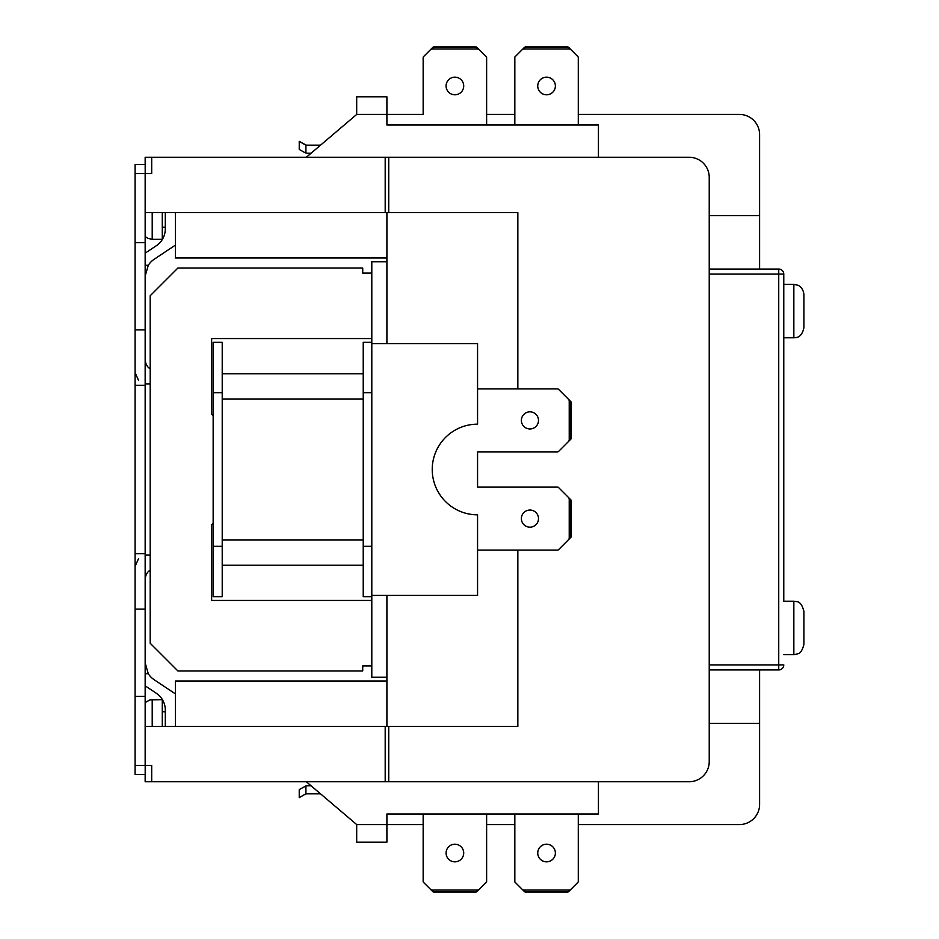 <?xml version="1.0" encoding="UTF-8"?>
<svg xmlns="http://www.w3.org/2000/svg" width="939" height="939" viewBox="0 0 939 939"><rect width="100%" height="100%" fill="white"/><g stroke="black" fill="none" stroke-linecap="round" stroke-linejoin="round"><path stroke-width="1.41" d="M145.181 173.609L145.181 164.548L135.087 164.548L135.087 173.609L145.158 173.609L145.158 765.391L135.087 765.391L135.087 385.272L145.158 385.272M145.181 765.391L145.181 774.452L135.087 774.452L135.087 765.391L151.695 765.391L151.695 781.753L689.085 781.753A20.142 20.142 0 0 0 709.227 761.611L709.227 177.389A20.142 20.142 0 0 0 689.085 157.247L385.19 157.247L385.19 212.648L517.847 212.648L517.847 388.922M356.691 114.441L356.691 96.811L386.903 96.811L386.903 114.441L356.691 114.441L306.325 157.247L151.695 157.247L151.695 173.609L135.087 173.609L135.087 385.272M371.797 273.085L362.724 273.085L362.724 268.049L177.894 268.049L150.193 295.75L150.193 555.113L150.193 383.887L145.158 383.887M371.797 665.915L362.724 665.915L362.724 670.951L177.894 670.951L150.193 643.25L150.193 555.113L145.158 555.113M388.734 781.753L388.734 726.352L145.158 726.352M388.734 726.352L517.847 726.352L517.847 550.078M306.325 157.247L385.19 157.247M759.592 669.941L759.592 804.418A20.142 20.142 0 0 1 739.451 824.559L578.283 824.559L578.283 881.357L578.283 813.984L578.283 881.357A1.514 1.514 0 0 1 577.837 882.425L568.658 891.604A1.514 1.514 0 0 1 567.59 892.05A1.514 1.514 0 0 0 568.658 891.604A1.514 1.514 0 0 1 567.59 892.05A1.514 1.514 0 0 0 568.658 891.604L571.299 888.963A2.617 1.514 135 0 1 569.163 890.031L523.95 890.031A2.617 1.514 45 0 1 521.814 888.963L524.455 891.604A1.514 1.514 0 0 0 525.523 892.05L567.59 892.05A1.514 1.514 0 0 0 568.658 891.604A1.514 1.514 0 0 1 567.59 892.05A1.514 1.514 0 0 0 568.658 891.604A1.514 0.869 -135 0 1 567.59 891.604L525.523 891.604A1.514 0.869 135 0 1 524.455 891.604A1.514 1.514 0 0 0 525.523 892.05A1.514 1.514 0 0 1 524.455 891.604L515.265 882.425A1.514 1.514 0 0 1 514.83 881.357L514.83 814.489A1.514 1.514 0 0 0 514.736 813.984A1.514 1.514 0 0 1 514.83 814.489L514.83 881.979L521.814 888.963M578.283 114.441L578.283 57.643L578.283 114.441L739.451 114.441A20.142 20.142 0 0 1 759.592 134.582L759.592 215.665L709.227 215.665M402.009 125.016L386.903 125.016L386.903 114.441L423.16 114.441L423.16 57.643A1.514 1.514 0 0 1 423.606 56.575L430.156 50.037A2.617 1.514 -45 0 1 432.292 48.969L477.493 48.969A2.617 1.514 -135 0 1 479.629 50.037L486.179 56.575A1.514 1.514 0 0 1 486.625 57.643L486.625 114.441L514.83 114.441M778.736 669.941A5.035 5.035 0 0 0 783.772 664.906L778.736 664.906L778.736 669.941L709.227 669.941M783.772 601.206L783.772 274.094A5.035 5.035 0 0 0 778.736 269.059L778.736 274.094L783.772 274.094L783.772 601.206L793.842 601.206L793.842 654.589L796.119 654.33C797.328 653.168 800.826 655.739 803.913 644.518L803.913 611.277L803.913 644.518M778.736 269.059L709.227 269.059M386.903 257.979L175.382 257.979L175.382 212.648M222.214 596.664L222.214 342.336L213.153 342.336L213.153 596.664L222.214 596.664L213.153 596.664M363.229 373.804L222.214 373.804M363.229 342.336L371.797 342.336L363.229 342.336L363.229 596.664L371.797 596.664L363.229 596.664M371.797 595.408L477.564 595.408L477.564 514.83A45.33 45.33 0 0 1 432.233 469.5A45.33 45.33 0 0 1 477.564 424.17L477.564 343.592L371.797 343.592L371.797 677.254L386.903 677.254M371.797 343.592L371.797 261.746L386.903 261.746M477.564 388.922L557.52 388.922A1.514 1.514 0 0 1 558.588 389.356L568.154 398.934A2.617 1.514 45 0 1 569.222 401.07L569.222 439.722A2.617 1.514 -45 0 1 568.154 441.858L558.588 451.436A1.514 1.514 0 0 1 557.52 451.87L477.564 451.87L477.564 487.13L557.52 487.13A1.514 1.514 0 0 1 558.588 487.564L568.154 497.142A2.617 1.514 45 0 1 569.222 499.278L571.229 500.851A1.514 1.514 0 0 0 570.795 499.783L568.154 497.142M477.564 550.078L557.52 550.078A1.514 1.514 0 0 0 558.588 549.644L570.795 537.425A1.514 1.514 0 0 0 571.229 536.357L571.229 500.851M571.229 536.357L569.222 537.93A2.617 1.514 -45 0 1 568.154 540.066M569.222 537.93L569.222 499.278M538.493 420.39A8.557 8.557 0 0 1 529.936 428.959A8.557 8.557 0 0 1 521.38 420.39A8.557 8.557 0 0 1 529.936 411.834A8.557 8.557 0 0 1 538.493 420.39M538.493 518.61A8.557 8.557 0 0 1 529.936 527.166A8.557 8.557 0 0 1 521.38 518.61A8.557 8.557 0 0 1 529.936 510.041A8.557 8.557 0 0 1 538.493 518.61M570.795 401.575L568.154 398.934L570.795 401.575A1.514 0.869 135 0 1 570.795 402.643L571.229 402.643A1.514 1.514 0 0 0 570.795 401.575M571.229 438.149L570.795 438.149A1.514 0.869 45 0 1 570.795 439.217A1.514 1.514 0 0 0 571.229 438.149L571.229 402.643M568.154 441.858L570.795 439.217M803.913 327.723L803.913 294.482L803.913 327.723C801.601 338.275 796.155 337.465 793.842 337.794L783.772 337.794M304.647 144.489L299.236 141.355L305.914 144.993A5.035 5.035 0 0 0 307.17 145.158L320.539 145.158M304.647 152.541L299.236 149.418L299.236 141.355M577.837 56.575L568.658 47.396A1.514 1.514 0 0 0 567.59 46.95A1.514 1.514 0 0 1 568.658 47.396L571.299 50.037L568.658 47.396A1.514 1.514 0 0 0 567.59 46.95L525.523 46.95A1.514 1.514 0 0 0 524.455 47.396L514.83 57.021L514.83 124.511A1.514 1.514 0 0 1 514.736 125.016A1.514 1.514 0 0 0 514.83 124.511L514.83 57.643A1.514 1.514 0 0 1 515.265 56.575L521.814 50.037A2.617 1.514 -45 0 1 523.95 48.969L569.163 48.969A2.617 1.514 -135 0 1 571.299 50.037L577.837 56.575A1.514 1.514 0 0 1 578.283 57.643L578.283 125.016L578.283 57.643M486.625 114.441L486.625 124.511A1.514 1.514 0 0 0 486.707 125.016A1.514 1.514 0 0 1 486.625 124.511L486.625 57.643M423.606 56.575L432.797 47.396A1.514 1.514 0 0 1 433.865 46.95A1.514 1.514 0 0 0 432.797 47.396A1.514 0.869 45 0 1 433.865 47.396L475.92 47.396A1.514 0.869 -45 0 1 476.989 47.396L486.179 56.575M423.16 114.441L423.16 57.643M759.592 269.059L759.592 215.665M165.299 212.648L165.299 228.963A20.142 20.142 0 0 1 156.332 245.725L145.158 253.166M175.382 245.126L154.125 259.293A20.142 20.142 0 0 0 148.292 265.279L145.158 276.054M213.153 522.882L211.639 524.901L211.639 600.444L371.797 600.444M213.153 416.118L211.639 414.099L211.639 338.556L371.797 338.556M363.229 565.196L222.214 565.196M570.795 499.783A1.514 0.869 135 0 1 570.795 500.851L570.795 536.357A1.514 0.869 45 0 1 570.795 537.425M299.236 797.645L304.647 794.511L299.236 797.645L304.647 794.511L299.236 797.645L299.236 789.582L305.914 785.943A5.035 5.035 0 0 1 307.17 785.779L311.067 785.779M486.625 881.357L486.625 814.489A1.514 1.514 0 0 1 486.707 813.984A1.514 1.514 0 0 0 486.625 814.489L486.625 881.357A1.514 1.514 0 0 1 486.179 882.425L479.629 888.963A2.617 1.514 135 0 1 477.493 890.031L432.292 890.031A2.617 1.514 45 0 1 430.156 888.963L423.606 882.425A1.514 1.514 0 0 1 423.16 881.357L423.16 814.489A1.514 1.514 0 0 0 423.078 813.984A1.514 1.514 0 0 1 423.16 814.489L423.16 881.357M423.606 882.425L432.797 891.604A1.514 1.514 0 0 0 433.865 892.05L475.92 892.05A1.514 1.514 0 0 0 476.989 891.604A1.514 0.869 -135 0 1 475.92 891.604L433.865 891.604A1.514 0.869 135 0 1 432.797 891.604A1.514 1.514 0 0 0 433.865 892.05L432.292 890.031M486.179 882.425L476.989 891.604A1.514 1.514 0 0 1 475.92 892.05L477.493 890.031M577.837 882.425L571.299 888.963M175.382 726.352L175.382 681.021L386.903 681.021M423.16 824.559L356.691 824.559L356.691 842.189L386.903 842.189L386.903 813.984L598.436 813.984L598.436 781.753M165.299 726.352L165.299 710.037A20.142 20.142 0 0 0 156.332 693.275L145.158 685.834M145.158 673.721L148.292 673.721L145.158 662.946L148.292 673.721A20.142 20.142 0 0 0 154.125 679.707L175.382 693.874M162.283 726.352L162.283 699.661L149.935 699.919L145.158 702.536M135.087 696.327L145.158 696.327M135.087 609.129L145.158 609.129M135.087 553.728L145.158 553.728M145.158 774.452L145.158 781.753L151.695 781.753M356.691 824.559L306.325 781.753M386.903 726.352L386.903 595.408M402.009 813.984L386.903 813.984M486.625 824.559L514.83 824.559M759.592 723.335L709.227 723.335M432.797 891.604A1.514 1.514 0 0 0 433.865 892.05A1.514 1.514 0 0 1 432.797 891.604A1.514 1.514 0 0 0 433.865 892.05A1.514 1.514 0 0 1 432.797 891.604L430.156 888.963M555.372 853.023A8.815 8.815 0 0 1 546.557 861.838A8.815 8.815 0 0 1 537.742 853.023A8.815 8.815 0 0 1 546.557 844.208A8.815 8.815 0 0 1 555.372 853.023M463.713 853.023A8.815 8.815 0 0 1 454.899 861.838A8.815 8.815 0 0 1 446.084 853.023A8.815 8.815 0 0 1 454.899 844.208A8.815 8.815 0 0 1 463.713 853.023M299.236 789.582L305.914 785.943L305.914 794.007L304.647 794.511L305.914 794.007A5.035 5.035 0 0 1 307.17 793.842L320.539 793.842M162.283 212.648L162.283 239.339L152.212 239.339L152.212 212.648M222.214 342.336L213.153 342.336M135.087 242.673L145.158 242.673M135.087 329.871L145.158 329.871M145.158 265.279L148.292 265.279M385.19 212.648L145.158 212.648M151.695 157.247L145.158 157.247L145.158 164.548M386.903 125.016L598.436 125.016L598.436 157.247M386.903 212.648L386.903 343.592M555.372 85.977A8.815 8.815 0 0 1 546.557 94.792A8.815 8.815 0 0 1 537.742 85.977A8.815 8.815 0 0 1 546.557 77.162A8.815 8.815 0 0 1 555.372 85.977M463.713 85.977A8.815 8.815 0 0 1 454.899 94.792A8.815 8.815 0 0 1 446.084 85.977A8.815 8.815 0 0 1 454.899 77.162A8.815 8.815 0 0 1 463.713 85.977M523.95 48.969L525.523 46.95A1.514 1.514 0 0 0 524.455 47.396A1.514 1.514 0 0 1 525.523 46.95A1.514 1.514 0 0 0 524.455 47.396A1.514 0.869 45 0 1 525.523 47.396L567.59 47.396A1.514 0.869 -45 0 1 568.658 47.396A1.514 1.514 0 0 0 567.59 46.95A1.514 1.514 0 0 1 568.658 47.396A1.514 1.514 0 0 0 567.59 46.95L525.523 46.95L567.59 46.95A1.514 1.514 0 0 1 568.658 47.396A1.514 1.514 0 0 0 567.59 46.95A1.514 1.514 0 0 1 568.658 47.396L571.299 50.037M477.493 48.969L475.92 46.95A1.514 1.514 0 0 1 476.989 47.396A1.514 1.514 0 0 0 475.92 46.95L433.865 46.95A1.514 1.514 0 0 0 432.797 47.396A1.514 1.514 0 0 1 433.865 46.95L432.292 48.969M311.067 153.221L307.17 153.221A5.035 5.035 0 0 1 305.914 153.057L305.914 144.993M385.19 726.352L385.19 781.753M388.734 212.648L388.734 157.247M709.227 274.094L778.736 274.094L778.736 664.906L709.227 664.906M222.214 392.69L213.153 392.69M363.229 398.993L222.214 398.993M371.797 392.69L363.229 392.69M569.222 401.07L570.795 402.643L570.795 438.149L569.222 439.722M222.214 546.31L213.153 546.31M363.229 540.007L222.214 540.007M371.797 546.31L363.229 546.31M152.212 726.352L152.212 699.661M569.163 890.031L567.59 892.05A1.514 1.514 0 0 0 568.658 891.604A1.514 1.514 0 0 1 567.59 892.05M524.455 891.604A1.514 1.514 0 0 0 525.523 892.05L523.95 890.031M783.772 284.411L793.842 284.411L793.842 337.794M567.59 46.95L569.163 48.969M138.444 380.131L135.087 372.619M138.444 558.869L135.087 566.381M150.193 368.769C150.897 369.109 146.097 367.63 145.158 360.048M150.193 570.231C150.897 569.891 146.097 571.37 145.158 578.952M162.283 227.25L165.299 227.25M165.299 711.75L162.283 711.75M783.772 654.589L793.842 654.589M793.842 601.206C796.589 602.169 800.744 599.587 803.913 611.277M793.842 284.411L797.774 285.21C797.528 285.045 802.951 286.571 803.913 294.482M152.212 239.339L147.775 238.306L145.158 236.464"/></g></svg>
